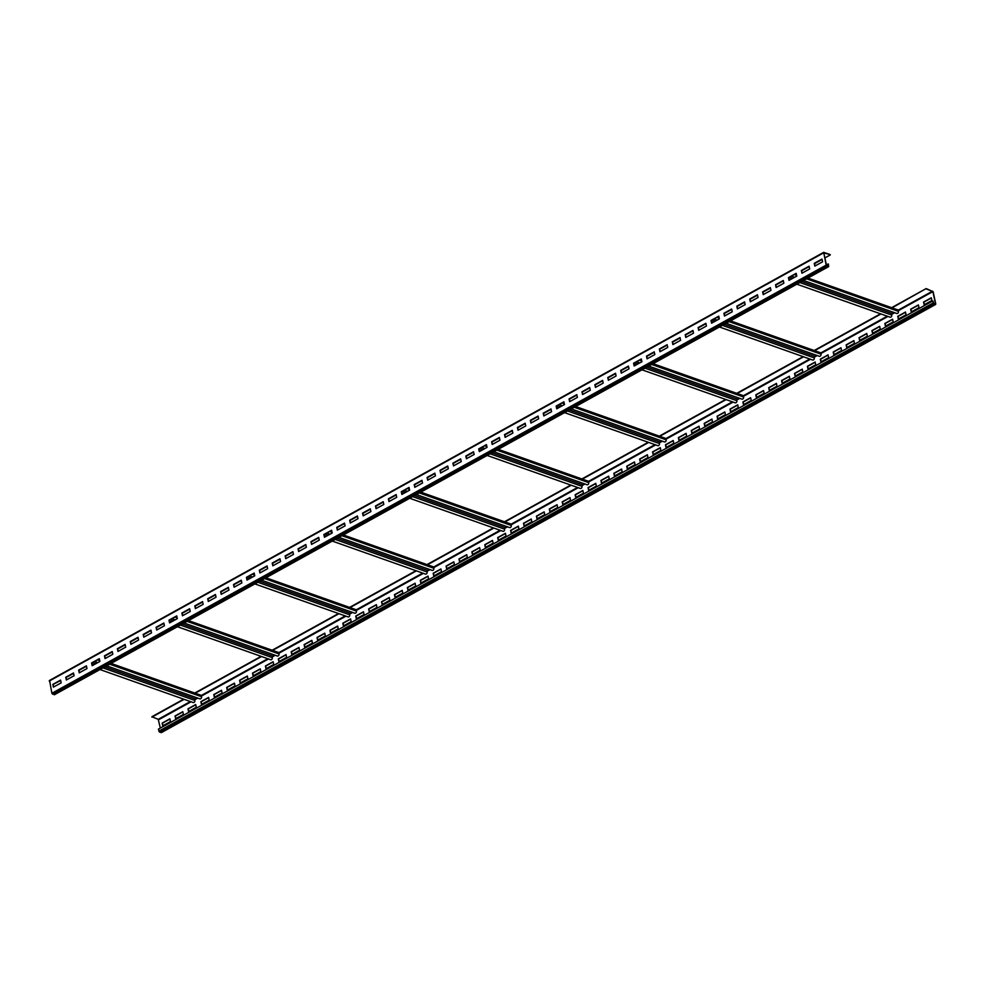 <?xml version="1.0" encoding="UTF-8"?>
<svg xmlns="http://www.w3.org/2000/svg" width="985" height="985" viewBox="0 0 985 985"><rect width="100%" height="100%" fill="white"/><g stroke="black" fill="none" stroke-linecap="round" stroke-linejoin="round"><path stroke-width="1.48" d="M60.676 680.512L55.739 683.036M54.507 694.56L51.873 693.292L49.619 680.524M828.373 264.042L828.68 266.59L826.181 265.125L823.682 252.357L830.195 254.573L823.817 252.985L826.44 265.211L828.483 266.233L828.373 264.042M822.586 261.801L821.995 259.067L814.25 263.352L814.841 266.085L822.586 261.801M809.67 268.942L809.091 266.209L801.347 270.481L801.938 273.227L809.67 268.942M796.766 276.083L796.188 273.337L788.443 277.622L789.022 280.356L796.766 276.083M783.863 283.212L783.272 280.479L775.54 284.763L776.118 287.497L783.863 283.212M770.959 290.353L770.368 287.62L762.624 291.892L763.215 294.638L770.959 290.353M758.056 297.482L757.465 294.749L749.72 299.034L750.311 301.767L758.056 297.482M745.153 304.624L744.562 301.89L736.817 306.163L737.408 308.908L745.153 304.624M732.249 311.765L731.658 309.019L723.913 313.304L724.504 316.037L732.249 311.765M719.333 318.894L718.755 316.16L711.01 320.445L711.601 323.178L719.333 318.894M706.43 326.035L705.851 323.289L698.106 327.574L698.685 330.32L706.43 326.035M693.526 333.164L692.947 330.431L685.203 334.715L685.782 337.449L693.526 333.164M680.623 340.305L680.032 337.572L672.299 341.844L672.878 344.59L680.623 340.305M667.719 347.446L667.128 344.701L659.384 348.986L659.975 351.719L667.719 347.446M654.816 354.575L654.225 351.842L646.48 356.127L647.071 358.86L654.816 354.575M641.912 361.717L641.321 358.971L633.577 363.256L634.168 366.001L641.912 361.717M629.009 368.846L628.418 366.112L620.673 370.397L621.264 373.13L629.009 368.846M616.093 375.987L615.514 373.253L607.77 377.526L608.361 380.272L616.093 375.987M603.189 383.128L602.611 380.382L594.866 384.667L595.445 387.4L603.189 383.128M590.286 390.257L589.695 387.524L581.963 391.808L582.541 394.542L590.286 390.257M577.382 397.398L576.791 394.653L569.047 398.937L569.638 401.671L577.382 397.398M564.479 404.527L563.888 401.794L556.143 406.079L556.734 408.812L564.479 404.527M551.575 411.668L550.984 408.935L543.24 413.208L543.831 415.953L551.575 411.668M538.672 418.81L538.081 416.064L530.336 420.349L530.927 423.082L538.672 418.81M525.756 425.939L525.177 423.205L517.433 427.49L518.024 430.223L525.756 425.939M512.853 433.08L512.274 430.334L504.529 434.619L505.108 437.352L512.853 433.08M499.949 440.209L499.37 437.475L491.626 441.76L492.204 444.494L499.949 440.209M487.046 447.35L486.455 444.617L478.722 448.889L479.301 451.635L487.046 447.35M474.142 454.479L473.551 451.746L465.806 456.03L466.397 458.764L474.142 454.479M461.239 461.62L460.648 458.887L452.903 463.172L453.494 465.905L461.239 461.62M448.335 468.762L447.744 466.016L440 470.301L440.59 473.034L448.335 468.762M435.432 475.89L434.841 473.157L427.096 477.442L427.687 480.175L435.432 475.89M422.516 483.032L421.937 480.298L414.192 484.571L414.784 487.316L422.516 483.032M409.612 490.161L409.034 487.427L401.289 491.712L401.868 494.445L409.612 490.161M396.709 497.302L396.13 494.568L388.385 498.841L388.964 501.587L396.709 497.302M383.805 504.443L383.214 501.697L375.482 505.982L376.061 508.716L383.805 504.443M370.902 511.572L370.311 508.839L362.566 513.123L363.157 515.857L370.902 511.572M357.998 518.713L357.407 515.968L349.663 520.252L350.254 522.998L357.998 518.713M345.095 525.842L344.504 523.109L336.759 527.394L337.35 530.127L345.095 525.842M332.191 532.983L331.6 530.25L323.856 534.523L324.447 537.268L332.191 532.983M319.275 540.125L318.697 537.379L310.952 541.664L311.543 544.397L319.275 540.125M306.372 547.254L305.793 544.52L298.049 548.805L298.627 551.538L306.372 547.254M293.468 554.395L292.877 551.649L285.145 555.934L285.724 558.68L293.468 554.395M280.565 561.524L279.974 558.79L272.229 563.075L272.82 565.809L280.565 561.524M267.661 568.665L267.07 565.932L259.326 570.204L259.917 572.95L267.661 568.665M254.758 575.806L254.167 573.061L246.422 577.345L247.013 580.079L254.758 575.806M241.854 582.935L241.263 580.202L233.519 584.487L234.11 587.22L241.854 582.935M228.939 590.077L228.36 587.331L220.615 591.616L221.206 594.349L228.939 590.077M216.035 597.206L215.456 594.472L207.712 598.757L208.291 601.49L216.035 597.206M203.132 604.347L202.553 601.613L194.808 605.886L195.387 608.631L203.132 604.347M190.228 611.488L189.637 608.742L181.905 613.027L182.484 615.76L190.228 611.488M177.325 618.617L176.734 615.884L168.989 620.168L169.58 622.902L177.325 618.617M164.421 625.758L163.83 623.012L156.086 627.297L156.677 630.031L164.421 625.758M151.518 632.887L150.927 630.154L143.182 634.438L143.773 637.172L151.518 632.887M138.614 640.028L138.023 637.295L130.279 641.567L130.87 644.313L138.614 640.028M125.698 647.157L125.12 644.424L117.375 648.709L117.966 651.442L125.698 647.157M112.795 654.299L112.216 651.565L104.472 655.85L105.05 658.583L112.795 654.299M99.891 661.44L99.313 658.694L91.568 662.979L92.147 665.712L99.891 661.44M86.988 668.569L86.397 665.835L78.652 670.12L79.243 672.854L86.988 668.569M74.084 675.71L73.493 672.977L65.749 677.249L66.34 679.995L74.084 675.71M61.181 682.839L60.59 680.106L52.845 684.39L53.436 687.124L61.181 682.839M66.057 677.532L73.579 673.371M78.96 670.391L86.483 666.229M104.767 656.121L112.302 651.959M117.683 648.992L125.206 644.83M130.586 641.851L138.109 637.689M143.49 634.709L151.013 630.548M156.393 627.58L163.916 623.419M182.2 613.31L189.723 609.149M195.104 606.169L202.639 602.007M208.007 599.04L215.543 594.878M220.923 591.899L228.446 587.737M233.827 584.758L241.35 580.596M259.634 570.487L267.157 566.326M272.537 563.358L280.06 559.197M285.441 556.217L292.964 552.056M298.344 549.076L305.879 544.914M311.248 541.947L318.783 537.785M337.067 527.677L344.59 523.515M349.971 520.536L357.493 516.374M362.874 513.394L370.397 509.233M375.777 506.265L383.3 502.104M388.681 499.124L396.204 494.962M414.5 484.854L422.023 480.692M427.404 477.713L434.927 473.551M440.307 470.584L447.83 466.422M453.211 463.442L460.734 459.281M466.114 456.314L473.637 452.152M491.921 442.031L499.457 437.869M504.825 434.902L512.36 430.74M517.741 427.761L525.264 423.599M530.644 420.632L538.167 416.47M543.548 413.491L551.071 409.329M569.355 399.221L576.878 395.059M582.258 392.079L589.781 387.918M595.162 384.95L602.697 380.789M608.065 377.809L615.6 373.647M620.981 370.68L628.504 366.519M646.788 356.398L654.311 352.236M659.691 349.269L667.214 345.107M672.595 342.127L680.118 337.966M685.498 334.998L693.034 330.837M698.402 327.857L705.937 323.696M724.221 313.587L731.744 309.425M737.125 306.446L744.648 302.284M750.028 299.317L757.551 295.155M762.932 292.176L770.455 288.014M775.835 285.034L783.358 280.873M801.642 270.764L809.178 266.603M814.558 263.635L822.081 259.474M824.876 257.922L830.269 254.943M111.071 663.41L201.272 695.361L201.568 696.727L109.68 664.186M195.178 693.194L261.53 656.515M338.963 613.692L272.611 650.383L278.706 652.538L279.001 653.905L187.113 621.363M416.396 570.869L350.044 607.56L356.139 609.727L356.435 611.094L264.546 578.552M493.83 528.058L427.478 564.75L433.572 566.904L433.856 568.271L341.98 535.729M571.251 485.236L504.911 521.927L510.993 524.082L511.289 525.461L419.401 492.919M648.684 442.425L582.332 479.116L588.427 481.271L588.722 482.638L496.834 450.096M726.117 399.602L659.765 436.293L665.86 438.448L666.155 439.815L574.267 407.285M803.551 356.792L737.199 393.483L743.293 395.638L743.589 397.004L651.701 364.462M880.972 313.969L814.632 350.66L820.714 352.815L821.01 354.181L729.122 321.639M891.61 307.677L926.183 288.568L892.053 307.837L898.148 310.004L898.443 311.371L806.555 278.829M926.257 288.925L932.869 291.609L935.491 303.836L933.718 303.552L932.955 301.078L933.115 302.998L935.381 304.476L935.75 303.934L933.127 291.708L926.183 288.568M183.653 699.165L151.875 716.735L158.216 719.321L160.333 728.087M151.949 717.105L184.096 699.325M99.99 669.541L193.183 702.539A1.551 1.145 -70.5 0 0 194.858 700.433A1.133 0.837 109.5 0 1 195.498 698.956L197.357 697.934M106.7 665.835L199.893 698.833A1.551 1.145 -70.5 0 0 201.568 696.727M194.734 693.034L261.087 656.355M272.168 650.223L338.508 613.532M349.589 607.4L415.941 570.709M427.022 564.59L493.374 527.898M504.455 521.767L570.808 485.076M581.889 478.956L648.241 442.265M659.322 436.133L725.662 399.442M736.743 393.323L803.095 356.632M814.176 350.5L880.528 313.809M932.684 300.991L158.388 729.159L159.496 732.089L161.454 732.434M931.884 300.524L931.305 297.778L923.561 302.063L924.152 304.796L931.884 300.524M918.98 307.652L918.402 304.919L910.657 309.204L911.236 311.937L918.98 307.652M906.077 314.794L905.486 312.048L897.754 316.333L898.332 319.066L906.077 314.794M893.173 321.923L892.582 319.189L884.838 323.474L885.429 326.207L893.173 321.923M880.27 329.064L879.679 326.331L871.934 330.603L872.525 333.349L880.27 329.064M867.366 336.205L866.775 333.459L859.031 337.744L859.622 340.478L867.366 336.205M854.463 343.334L853.872 340.601L846.127 344.885L846.718 347.619L854.463 343.334M841.547 350.475L840.968 347.73L833.224 352.014L833.815 354.748L841.547 350.475M828.644 357.604L828.065 354.871L820.32 359.156L820.899 361.889L828.644 357.604M815.74 364.745L815.161 362.012L807.417 366.285L807.995 369.03L815.74 364.745M802.837 371.874L802.246 369.141L794.513 373.426L795.092 376.159L802.837 371.874M789.933 379.016L789.342 376.282L781.597 380.567L782.188 383.3L789.933 379.016M777.03 386.157L776.439 383.411L768.694 387.696L769.285 390.429L777.03 386.157M764.126 393.286L763.535 390.552L755.791 394.837L756.382 397.571L764.126 393.286M751.223 400.427L750.632 397.694L742.887 401.966L743.478 404.712L751.223 400.427M738.307 407.556L737.728 404.823L729.983 409.107L730.574 411.841L738.307 407.556M725.403 414.697L724.825 411.964L717.08 416.236L717.659 418.982L725.403 414.697M712.5 421.839L711.921 419.093L704.176 423.378L704.755 426.111L712.5 421.839M699.596 428.967L699.005 426.234L691.273 430.519L691.852 433.252L699.596 428.967M686.693 436.109L686.102 433.363L678.357 437.648L678.948 440.394L686.693 436.109M673.789 443.238L673.198 440.504L665.454 444.789L666.045 447.522L673.789 443.238M660.886 450.379L660.295 447.646L652.55 451.918L653.141 454.664L660.886 450.379M647.982 457.52L647.391 454.774L639.647 459.059L640.238 461.793L647.982 457.52M635.066 464.649L634.488 461.916L626.743 466.2L627.334 468.934L635.066 464.649M622.163 471.79L621.584 469.045L613.84 473.329L614.418 476.075L622.163 471.79M609.259 478.919L608.668 476.186L600.936 480.471L601.515 483.204L609.259 478.919M596.356 486.061L595.765 483.327L588.02 487.6L588.611 490.345L596.356 486.061M583.452 493.202L582.861 490.456L575.117 494.741L575.708 497.474L583.452 493.202M570.549 500.331L569.958 497.597L562.213 501.882L562.804 504.615L570.549 500.331M557.645 507.472L557.054 504.726L549.31 509.011L549.901 511.744L557.645 507.472M544.73 514.601L544.151 511.868L536.406 516.152L536.997 518.886L544.73 514.601M531.826 521.742L531.247 519.009L523.503 523.281L524.082 526.027L531.826 521.742M518.923 528.883L518.344 526.138L510.599 530.423L511.178 533.156L518.923 528.883M506.019 536.012L505.428 533.279L497.696 537.564L498.275 540.297L506.019 536.012M493.116 543.154L492.525 540.408L484.78 544.693L485.371 547.426L493.116 543.154M480.212 550.283L479.621 547.549L471.877 551.834L472.468 554.567L480.212 550.283M467.309 557.424L466.718 554.69L458.973 558.963L459.564 561.709L467.309 557.424M454.405 564.553L453.814 561.819L446.07 566.104L446.661 568.837L454.405 564.553M441.489 571.694L440.911 568.961L433.166 573.245L433.757 575.979L441.489 571.694M428.586 578.835L428.007 576.09L420.263 580.374L420.841 583.108L428.586 578.835M415.682 585.964L415.104 583.231L407.359 587.516L407.938 590.249L415.682 585.964M402.779 593.105L402.188 590.372L394.443 594.644L395.034 597.39L402.779 593.105M389.875 600.234L389.284 597.501L381.54 601.786L382.131 604.519L389.875 600.234M376.972 607.376L376.381 604.642L368.636 608.915L369.227 611.66L376.972 607.376M364.068 614.517L363.477 611.771L355.733 616.056L356.324 618.789L364.068 614.517M351.165 621.646L350.574 618.912L342.829 623.197L343.42 625.931L351.165 621.646M338.249 628.787L337.67 626.054L329.926 630.326L330.504 633.072L338.249 628.787M325.346 635.916L324.767 633.183L317.022 637.467L317.601 640.201L325.346 635.916M312.442 643.057L311.851 640.324L304.119 644.596L304.697 647.342L312.442 643.057M299.538 650.199L298.947 647.453L291.203 651.738L291.794 654.471L299.538 650.199M286.635 657.327L286.044 654.594L278.299 658.879L278.89 661.612L286.635 657.327M273.731 664.469L273.14 661.723L265.396 666.008L265.987 668.753L273.731 664.469M260.828 671.598L260.237 668.864L252.492 673.149L253.083 675.882L260.828 671.598M247.912 678.739L247.333 676.005L239.589 680.278L240.18 683.024L247.912 678.739M235.009 685.88L234.43 683.134L226.685 687.419L227.264 690.153L235.009 685.88M222.105 693.009L221.526 690.276L213.782 694.56L214.361 697.294L222.105 693.009M209.202 700.15L208.611 697.405L200.878 701.689L201.457 704.435L209.202 700.15M196.298 707.279L195.707 704.546L187.963 708.831L188.554 711.564L196.298 707.279M183.395 714.42L182.804 711.687L175.059 715.96L175.65 718.705L183.395 714.42M170.491 721.562L169.9 718.816L162.156 723.101L162.747 725.834L170.491 721.562M931.342 297.999L923.819 302.161L924.361 304.685M918.439 305.128L910.916 309.29L911.457 311.814M905.535 312.27L898.012 316.431L898.554 318.955M892.632 319.399L885.109 323.56L885.65 326.084M879.728 326.54L872.205 330.701L872.747 333.225M866.825 333.681L859.302 337.843L859.843 340.367M853.921 340.81L846.386 344.972L846.928 347.496M841.018 347.951L833.482 352.113L834.024 354.637M828.102 355.08L820.579 359.242L821.121 361.766M815.198 362.221L807.675 366.383L808.217 368.907M802.295 369.35L794.772 373.512L795.314 376.036M789.391 376.492L781.868 380.653L782.41 383.177M776.488 383.633L768.965 387.794L769.507 390.319M763.584 390.762L756.061 394.923L756.591 397.447M750.681 397.903L743.146 402.065L743.687 404.589M737.765 405.032L730.242 409.194L730.784 411.718M724.861 412.173L717.339 416.335L717.88 418.859M711.958 419.315L704.435 423.476L704.977 426M699.054 426.443L691.532 430.605L692.073 433.129M686.151 433.585L678.628 437.746L679.17 440.27M673.247 440.714L665.725 444.875L666.266 447.399M660.344 447.855L652.809 452.017L653.351 454.541M647.441 454.996L639.905 459.158L640.447 461.682M634.525 462.125L627.002 466.287L627.543 468.811M621.621 469.266L614.098 473.428L614.64 475.952M608.718 476.395L601.195 480.557L601.736 483.081M595.814 483.536L588.291 487.698L588.833 490.222M582.911 490.678L575.388 494.839L575.929 497.363M570.007 497.807L562.484 501.968L563.014 504.492M557.104 504.948L549.568 509.11L550.11 511.634M544.2 512.077L536.665 516.238L537.207 518.763M531.284 519.218L523.761 523.38L524.303 525.904M518.381 526.359L510.858 530.521L511.4 533.045M505.477 533.488L497.954 537.65L498.496 540.174M492.574 540.63L485.051 544.791L485.593 547.315M479.67 547.759L472.147 551.92L472.689 554.444M466.767 554.9L459.244 559.061L459.773 561.585M453.863 562.029L446.328 566.19L446.87 568.714M440.948 569.17L433.425 573.332L433.966 575.856M428.044 576.311L420.521 580.473L421.063 582.997M415.141 583.44L407.618 587.602L408.159 590.126M402.237 590.581L394.714 594.743L395.256 597.267M389.334 597.71L381.811 601.872L382.352 604.396M376.43 604.852L368.907 609.013L369.449 611.537M363.527 611.993L355.991 616.154L356.533 618.678M350.623 619.122L343.088 623.283L343.63 625.807M337.707 626.263L330.184 630.425L330.726 632.949M324.804 633.392L317.281 637.554L317.823 640.078M311.9 640.533L304.377 644.695L304.919 647.219M298.997 647.674L291.474 651.836L292.016 654.36M286.093 654.803L278.57 658.965L279.112 661.489M273.19 661.945L265.667 666.106L266.196 668.63M260.286 669.074L252.751 673.235L253.293 675.759M247.383 676.215L239.847 680.376L240.389 682.9M234.467 683.356L226.944 687.518L227.486 690.042M221.563 690.485L214.041 694.647L214.582 697.171M208.66 697.626L201.137 701.788L201.679 704.312M195.756 704.755L188.233 708.917L188.775 711.441M182.853 711.896L175.33 716.058L175.872 718.582M169.949 719.038L162.414 723.199L162.956 725.723M892.053 307.837L807.946 278.053M796.877 284.185L890.058 317.182A1.551 1.145 -70.5 0 0 891.733 315.077A1.133 0.837 109.5 0 1 892.373 313.599L894.232 312.577M803.588 280.479L896.769 313.476A1.551 1.145 -70.5 0 0 898.443 311.371M814.632 350.66L730.525 320.876M719.444 326.995L812.625 360.005A1.551 1.145 -70.5 0 0 814.299 357.9A1.133 0.837 109.5 0 1 814.94 356.422L816.799 355.388M726.154 323.289L819.335 356.287A1.551 1.145 -70.5 0 0 821.01 354.181M737.199 393.483L653.092 363.687M642.011 369.818L735.192 402.816A1.551 1.145 -70.5 0 0 736.866 400.71A1.133 0.837 109.5 0 1 737.506 399.245L739.366 398.211M648.721 366.112L741.902 399.11A1.551 1.145 -70.5 0 0 743.589 397.004M659.765 436.293L575.659 406.51M564.577 412.641L657.758 445.639A1.551 1.145 -70.5 0 0 659.445 443.533A1.133 0.837 109.5 0 1 660.073 442.056L661.945 441.034M571.288 408.923L664.469 441.92A1.551 1.145 -70.5 0 0 666.155 439.815M582.332 479.116L498.225 449.32M487.144 455.452L580.337 488.449A1.551 1.145 -70.5 0 0 582.012 486.344A1.133 0.837 109.5 0 1 582.652 484.879L584.511 483.844M493.854 451.746L587.048 484.743A1.551 1.145 -70.5 0 0 588.722 482.638M504.911 521.927L420.804 492.143M409.723 498.275L502.904 531.272A1.551 1.145 -70.5 0 0 504.579 529.167A1.133 0.837 109.5 0 1 505.219 527.689L507.078 526.667M416.433 494.556L509.614 527.566A1.551 1.145 -70.5 0 0 511.289 525.461M427.478 564.75L343.371 534.966M332.29 541.085L425.471 574.083A1.551 1.145 -70.5 0 0 427.145 571.99A1.133 0.837 109.5 0 1 427.785 570.512L429.645 569.478M339 537.379L432.181 570.377A1.551 1.145 -70.5 0 0 433.856 568.271M350.044 607.56L265.938 577.776M254.856 583.908L348.037 616.905A1.551 1.145 -70.5 0 0 349.724 614.8A1.133 0.837 109.5 0 1 350.352 613.323L352.211 612.301M261.567 580.19L354.748 613.199A1.551 1.145 -70.5 0 0 356.435 611.094M272.611 650.383L188.504 620.599M177.423 626.719L270.604 659.728A1.551 1.145 -70.5 0 0 272.291 657.623A1.133 0.837 109.5 0 1 272.919 656.145L274.79 655.111M184.133 623.012L277.314 656.01A1.551 1.145 -70.5 0 0 279.001 653.905M822.044 259.277L814.509 263.438L815.051 265.962M809.128 266.418L801.605 270.579L802.147 273.104M796.225 273.559L788.702 277.721L789.244 280.245M783.321 280.688L775.798 284.85L776.34 287.374M770.418 287.829L762.895 291.991L763.437 294.515M757.514 294.958L749.991 299.12L750.533 301.644M744.611 302.099L737.088 306.261L737.617 308.785M731.707 309.241L724.172 313.402L724.714 315.926M718.804 316.37L711.268 320.531L711.81 323.055M705.888 323.511L698.365 327.673L698.907 330.197M692.984 330.64L685.462 334.802L686.003 337.326M680.081 337.781L672.558 341.943L673.1 344.467M667.177 344.922L659.654 349.084L660.196 351.608M654.274 352.051L646.751 356.213L647.293 358.737M641.37 359.193L633.835 363.354L634.377 365.878M628.467 366.321L620.932 370.483L621.473 373.007M615.551 373.463L608.028 377.624L608.57 380.148M602.648 380.604L595.125 384.766L595.666 387.29M589.744 387.733L582.221 391.895L582.763 394.419M576.841 394.874L569.318 399.036L569.859 401.56M563.937 402.003L556.414 406.165L556.956 408.689M551.034 409.144L543.511 413.306L544.052 415.83M538.13 416.286L530.595 420.447L531.137 422.971M525.227 423.415L517.691 427.576L518.233 430.1M512.311 430.556L504.788 434.717L505.33 437.241M499.407 437.685L491.884 441.846L492.426 444.37M486.504 444.826L478.981 448.988L479.523 451.512M473.6 451.955L466.077 456.117L466.619 458.641M460.697 459.096L453.174 463.258L453.716 465.782M447.793 466.237L440.27 470.399L440.8 472.923M434.89 473.366L427.355 477.528L427.896 480.052M421.986 480.508L414.451 484.669L414.993 487.193M409.07 487.637L401.548 491.798L402.089 494.322M396.167 494.778L388.644 498.939L389.186 501.463M383.263 501.919L375.741 506.081L376.282 508.605M370.36 509.048L362.837 513.21L363.379 515.734M357.457 516.189L349.934 520.351L350.475 522.875M344.553 523.318L337.018 527.48L337.56 530.004M331.649 530.459L324.114 534.621L324.656 537.145M318.734 537.601L311.211 541.762L311.752 544.286M305.83 544.73L298.307 548.891L298.849 551.415M292.927 551.871L285.404 556.033L285.945 558.557M280.023 559L272.5 563.161L273.042 565.685M267.12 566.141L259.597 570.303L260.138 572.827M254.216 573.282L246.693 577.444L247.235 579.968M241.313 580.411L233.777 584.573L234.319 587.097M228.409 587.553L220.874 591.714L221.416 594.238M215.493 594.681L207.97 598.843L208.512 601.367M202.59 601.823L195.067 605.984L195.609 608.508M189.686 608.964L182.163 613.126L182.705 615.65M176.783 616.093L169.26 620.255L169.802 622.779M163.879 623.234L156.356 627.396L156.898 629.92M150.976 630.363L143.453 634.525L143.982 637.049M138.072 637.504L130.537 641.666L131.079 644.19M125.157 644.633L117.634 648.795L118.175 651.319M112.253 651.774L104.73 655.936L105.272 658.46M99.35 658.916L91.827 663.077L92.368 665.601M86.446 666.045L78.923 670.206L79.465 672.73M73.543 673.186L66.02 677.348L66.561 679.872M60.639 680.315L53.116 684.476L53.658 687.001M826.378 264.916L828.114 263.955M54.126 694.77L828.434 266.603M52.55 694.216L826.858 266.036M51.873 693.292L826.181 265.125M49.25 681.066L823.558 252.899M99.731 660.664L97.577 659.901M158.216 719.321L190.364 701.542M201.309 695.496L267.797 658.731M278.73 652.686L345.23 615.908M356.164 609.863L422.663 573.098M433.597 567.052L500.097 530.275M511.03 524.229L577.518 487.464M588.464 481.406L654.951 444.641M665.885 438.596L732.384 401.818M743.318 395.773L809.818 359.008M820.751 352.962L887.251 316.185M898.185 310.14L932.524 291.154M158.819 731.166L933.115 302.998M158.56 719.789L191.078 701.8M194.919 699.682L197.788 698.094M201.432 696.075L268.511 658.977M272.352 656.86L275.221 655.271M278.866 653.264L345.944 616.167M349.786 614.037L352.655 612.448M356.287 610.441L423.378 573.344M427.207 571.226L430.088 569.638M433.72 567.631L500.811 530.533M504.64 528.403L507.521 526.815M511.153 524.808L578.232 487.71M582.073 485.593L584.942 484.004M588.587 481.985L655.665 444.9M659.507 442.77L662.376 441.181M666.008 439.175L733.099 402.077M736.94 399.959L739.809 398.371M743.441 396.352L810.532 359.254M814.361 357.136L817.242 355.548M820.874 353.541L887.953 316.444M891.794 314.313L894.663 312.725M898.308 310.718L932.869 291.609M161.072 732.643L935.381 304.476M159.496 732.089L933.805 303.909M796.606 275.308L794.452 274.544M892.373 313.599L801.716 281.501M792.728 278.312L789.613 277.216M891.733 315.077L799.845 282.535M790.856 279.346L788.911 278.669M719.173 318.118L717.018 317.355M814.94 356.422L724.295 324.324M715.295 321.135L712.18 320.026M814.299 357.9L722.411 325.358M713.423 322.169L711.478 321.479M641.74 360.941L639.585 360.178M737.506 399.245L646.862 367.134M637.861 363.945L634.746 362.849M736.866 400.71L644.99 368.168M635.99 364.992L634.044 364.302M564.306 403.752L562.152 402.988M660.073 442.056L569.428 409.957M560.428 406.768L557.325 405.66M659.445 443.533L567.557 410.991M558.557 407.802L556.611 407.113M486.885 446.574L484.731 445.811M582.652 484.879L491.995 452.768M483.007 449.591L479.892 448.483M582.012 486.344L490.124 453.802M481.123 450.625L479.178 449.936M409.452 489.385L407.298 488.622M505.219 527.689L414.562 495.59M405.574 492.401L402.459 491.306M504.579 529.167L412.69 496.625M403.702 493.436L401.757 492.746M332.019 532.208L329.864 531.444M427.785 570.512L337.141 538.401M328.14 535.224L325.025 534.116M427.145 571.99L335.257 539.448M326.269 536.259L324.324 535.569M254.586 575.018L252.431 574.255M350.352 613.323L259.708 581.224M250.707 578.035L247.592 576.939M349.724 614.8L257.836 582.258M248.836 579.069L246.89 578.38M177.152 617.841L174.998 617.078M272.919 656.145L182.274 624.047M173.274 620.858L170.171 619.75M272.291 657.623L180.403 625.081M171.402 621.892L169.457 621.203M194.858 700.433L102.969 667.892M93.969 664.703L92.024 664.025M195.498 698.956L104.841 666.857M95.853 663.668L92.738 662.573M828.68 266.59L54.372 694.77M823.682 252.357L49.373 680.537M161.318 732.643L935.627 304.464M794.587 277.29L791.472 276.182M717.154 320.1L714.039 319.005M639.721 362.923L636.618 361.815M562.287 405.734L559.184 404.638M484.866 448.557L481.751 447.449M407.433 491.38L404.318 490.271M330 534.19L326.885 533.094M252.566 577.013L249.464 575.905M175.145 619.824L172.03 618.728M97.712 662.646L94.597 661.538"/></g></svg>
